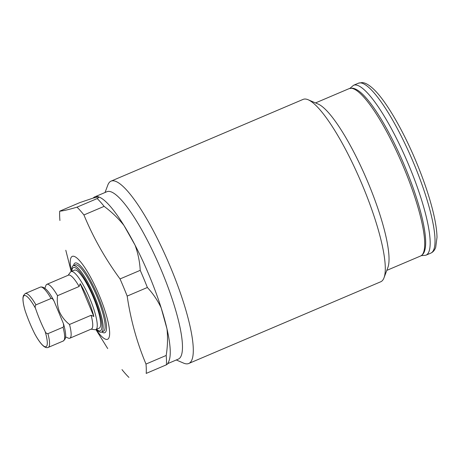<?xml version="1.0" encoding="UTF-8"?>
<svg xmlns="http://www.w3.org/2000/svg" width="460" height="460" viewBox="0 0 460 460"><rect width="100%" height="100%" fill="white"/><g stroke="black" fill="none" stroke-linecap="round" stroke-linejoin="round"><path stroke-width="0.69" d="M34.776 333.885A27.755 5.871 -113.1 0 0 45.81 346.754A27.755 5.871 -113.1 0 0 45.143 331.487A178.486 174.317 -103 0 1 35.529 308.401A27.755 5.871 -113.1 0 0 24.495 295.533A27.755 5.871 -113.1 0 0 25.162 310.799A178.486 174.317 -103 0 0 34.776 333.885L35.087 334.454M51.043 298.436A29.279 6.198 -113.1 0 0 40.388 287.092L25.288 293.52A29.279 6.198 66.9 0 1 35.943 304.865L51.399 298.362L52.773 299.069L54.096 301.179L63.353 323.443L63.721 326.261L63.032 327.233L47.932 333.661A29.279 6.198 66.9 0 1 48.219 347.403L63.319 340.981A29.279 6.198 -113.1 0 0 63.032 327.233M24.966 310.115L25.162 310.799M35.943 304.865C35.052 305.86 34.914 307.038 35.529 308.401M45.143 331.487C45.672 332.885 46.604 333.609 47.932 333.661M91.057 329.176L94.938 329.699A31.533 6.67 -113.1 0 0 95.801 329.601A31.533 6.67 -113.1 0 0 90.051 299.063A31.533 6.67 -113.1 0 0 71.104 271.572A31.533 6.67 -113.1 0 0 70.438 272.124L68.12 275.287M65.619 336.95L68.298 338.106A29.279 6.198 -113.1 0 0 69.805 338.221A29.279 6.198 -113.1 0 0 69.512 324.472C65.153 321.091 61.807 316.865 59.466 311.799C57.529 306.613 56.879 301.242 57.529 295.682A29.279 6.198 -113.1 0 0 46.868 284.332A29.279 6.198 -113.1 0 0 45.908 285.499L44.879 288.23M93.846 316.48A30.492 6.452 -113.1 0 0 88.211 299.799A30.492 6.452 -113.1 0 0 80.189 283.676L93.846 316.48L91.12 315.278L69.512 324.472M69.805 338.221L91.413 329.021A29.279 6.198 -113.1 0 0 91.12 315.278M57.529 295.682L79.137 286.482A29.279 6.198 -113.1 0 0 68.477 275.137L46.868 284.332M79.137 286.482L80.189 283.676M188.703 363.503L380.73 281.779A99.107 20.97 -113.1 0 0 383.991 277.84L387.837 267.599A90.999 19.257 -113.1 0 0 368.253 183.08A90.999 19.257 -113.1 0 0 318.262 104.104L308.211 99.78A99.107 20.97 -113.1 0 0 303.111 99.394L111.084 181.119A99.107 20.97 66.9 0 1 169.194 264.097A99.107 20.97 66.9 0 1 188.703 363.503A99.107 20.97 66.9 0 1 183.603 363.118L176.295 359.973M59.926 220.512A99.107 20.97 66.9 0 1 59.725 211.157C62.721 211.002 68.477 209.674 76.998 207.161L97.192 198.57C98.808 197.512 99.245 196.937 98.52 196.845L93.173 198.082L79.919 202.567L59.725 211.157M76.998 207.161A99.107 20.97 66.9 0 1 83.933 214.958C93.207 237.458 105.242 258.784 120.037 278.938L140.231 270.342C139.754 261.746 138.029 253.345 135.056 245.145A90.999 19.257 66.9 0 1 161.161 307.855C157.579 300.317 152.984 293.526 147.367 287.488L127.173 296.085C130.686 319.918 136.959 342.573 145.998 364.055L166.192 355.465C167.636 346.426 167.9 337.565 166.986 328.888A90.999 19.257 66.9 0 1 169.073 360.697L168.072 363.354M93.173 198.082A90.999 19.257 66.9 0 1 94.812 196.857A90.999 19.257 66.9 0 1 98.52 196.845L99.498 197.208A90.999 19.257 66.9 0 1 123.889 225.354C118.249 218.287 111.659 211.956 104.127 206.362L83.933 214.958M104.127 206.362A99.107 20.97 -113.1 0 0 97.192 198.57M120.037 278.938A99.107 20.97 66.9 0 1 127.173 296.085M147.367 287.488A99.107 20.97 -113.1 0 0 140.231 270.342M145.998 364.055A99.107 20.97 66.9 0 1 146.199 373.411L166.393 364.815A99.107 20.97 -113.1 0 0 166.192 355.465M167.722 363.089C168.452 363.181 168.009 363.756 166.393 364.815M105.029 192.51L107.83 185.058A99.107 20.97 66.9 0 1 111.084 181.119M383.991 277.84A99.107 20.97 -113.1 0 0 362.658 185.794A99.107 20.97 -113.1 0 0 308.211 99.78M123.889 225.354A90.999 19.257 66.9 0 1 135.056 245.145L123.889 225.354M94.812 196.857L106.967 191.682A90.999 19.257 66.9 0 1 147.211 239.976A90.999 19.257 66.9 0 1 178.238 359.145L168.004 363.503M161.161 307.855A90.999 19.257 66.9 0 1 166.986 328.888L161.161 307.855M95.801 329.601L99.187 328.158A31.533 6.67 -113.1 0 0 93.437 297.62A31.533 6.67 -113.1 0 0 74.491 270.129L71.104 271.572M96.525 329.297A34.379 7.274 -113.1 0 0 94.035 297.482A34.379 7.274 -113.1 0 0 71.823 271.262M96.284 329.4A36.093 7.636 -113.1 0 0 101.487 332.137A36.093 7.636 -113.1 0 0 94.904 297.183A36.093 7.636 -113.1 0 0 73.221 265.719A36.093 7.636 -113.1 0 0 71.587 271.365M73.221 265.719L75.198 264.874A36.093 7.636 66.9 0 1 96.882 296.338A36.093 7.636 66.9 0 1 103.465 331.292L101.487 332.137M71.323 271.48A45.051 9.533 66.9 0 1 77.199 258.279A45.051 9.533 66.9 0 1 99.36 295.648A45.051 9.533 66.9 0 1 109.555 335.144A45.051 9.533 66.9 0 1 96.019 329.509M128.926 377.407A99.107 20.97 66.9 0 1 121.992 369.61M430.755 253.149A92.351 19.538 -113.1 0 0 413.908 163.702A92.351 19.538 -113.1 0 0 358.426 83.197L362.003 82.593C364.038 82.61 367.77 83.513 374.21 89.717C386.572 101.781 403.449 131.054 416.484 162.495C423.878 180.337 429.433 196.828 433.142 211.962C435.608 222.134 436.891 230.604 437 237.377L435.695 247.394C434.66 250.246 433.009 252.16 430.755 253.149L425.891 255.219A92.351 19.538 -113.1 0 0 409.049 165.772A92.351 19.538 -113.1 0 0 353.562 85.267L349.962 88.326M349.232 88.579L352.63 88.176C356.477 88.809 360.945 92.029 366.016 97.848C377.809 111.021 393.208 138.385 405.191 167.302C411.251 181.895 416.11 195.742 419.779 208.846C422.947 220.231 424.844 229.85 425.477 237.711C425.914 243.213 425.644 247.56 424.66 250.757C423.982 253.218 422.596 254.984 420.503 256.042A90.999 19.257 -113.1 0 0 403.903 167.906A90.999 19.257 -113.1 0 0 349.232 88.579L315.52 102.925M101.832 331.988A37.875 8.015 -113.1 0 0 97.859 295.993A37.875 8.015 -113.1 0 0 73.566 265.57M40.388 287.092C44.166 286.252 48.599 290.668 53.688 300.334M63.319 340.981L65.188 338.905L65.613 337.002C65.872 334 65.188 329.676 63.549 324.03M25.288 293.52L23.414 295.602L23 297.471C22.73 300.495 23.425 304.871 25.093 310.586M34.862 334.058C38.151 340.055 41.112 344.126 43.746 346.282C45.494 347.605 46.983 347.984 48.219 347.403M425.891 255.219L421.187 255.691M358.426 83.197L353.562 85.267M420.503 256.042L386.791 270.388M95.904 329.561L107.709 348.571M71.208 271.526L65.797 250.257"/></g></svg>
